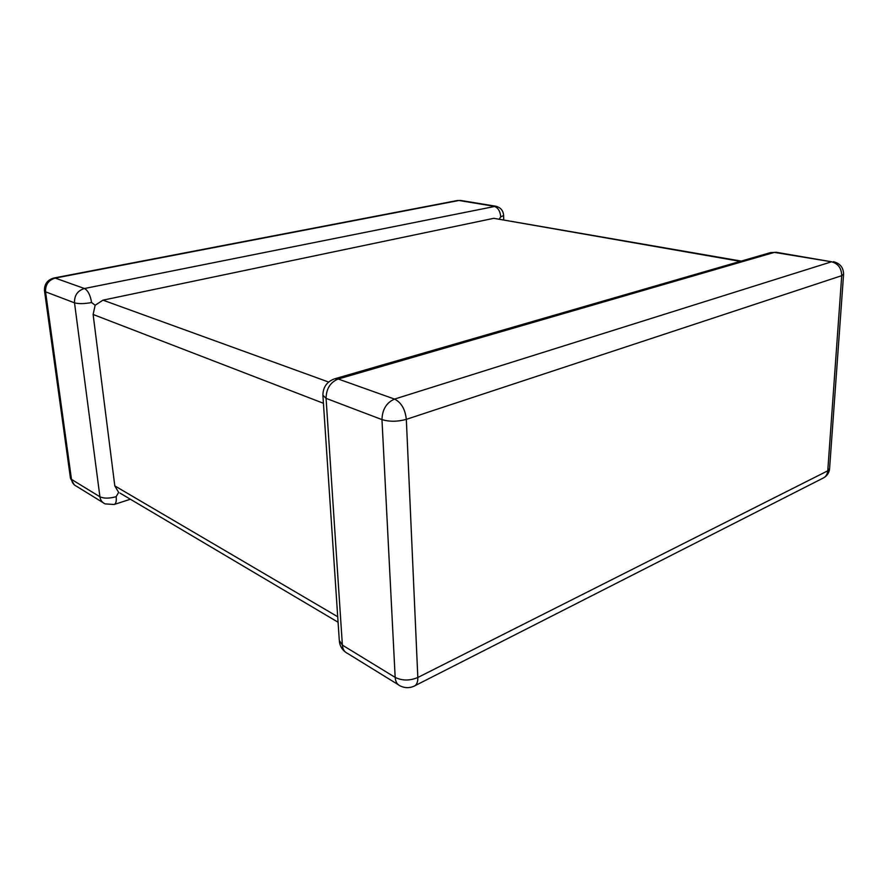 <?xml version="1.0" encoding="UTF-8"?>
<svg xmlns="http://www.w3.org/2000/svg" width="888" height="888" viewBox="0 0 888 888"><rect width="100%" height="100%" fill="white"/><g stroke="black" fill="none" stroke-linecap="round" stroke-linejoin="round"><path stroke-width="1.33" d="M740.259 261.372L493.806 218.315L102.975 300.155L328.616 382.04M499.345 218.914L500.732 216.872C500.221 211.022 497.935 207.481 493.883 206.238L458.93 200.488L55.211 278.088L84.449 288.511C87.956 290.454 90.343 295.138 91.608 302.542L95.149 305.25L102.975 300.155M323.432 403.285L93.118 314.474L114.796 485.88L337.706 616.738M130.392 499.234L114.152 504.495C115.951 503.74 116.628 501.132 116.162 496.681L118.648 492.385L114.796 485.88M93.118 314.474L95.149 305.25M493.806 218.315L741.203 261.094M833.421 261.671C840.048 263.37 843.434 267.521 843.589 274.126L841.724 275.68L406.327 419.358L417.826 677.5L827.76 470.818L841.724 275.68C841.558 268.243 838.172 263.614 831.557 261.782L776.29 252.292L770.551 252.603L334.621 378.821L338.228 379.01L394.538 399.089L831.557 261.782L774.38 252.381L338.228 379.01C330.325 382.262 326.273 388.722 326.074 398.368L342.38 645.11L395.171 677.4L381.973 419.602L326.074 398.368L322.899 395.227C323.032 387.068 326.951 381.607 334.621 378.821M91.608 302.542C84.305 303.863 78.599 303.962 74.514 302.83C74.281 295.415 77.589 290.642 84.449 288.511L495.837 206.227L460.872 200.488L457.298 200.533L53.902 278.011C47.419 279.887 44.278 284.093 44.478 290.642L45.566 291.83L71.484 479.387L99.922 496.781L74.514 302.83L45.566 291.83C45.288 284.682 48.496 280.097 55.211 278.088L53.902 278.011M44.544 291.153L70.363 477.555L71.484 479.387C72.028 482.684 73.737 485.003 76.601 486.324L102.953 502.575M116.162 496.681C109.313 498.568 103.896 498.59 99.922 496.781C100.455 500.188 102.175 502.553 105.095 503.885L114.152 504.495M500.732 216.872L503.629 215.495L503.707 219.68M843.567 274.47L829.592 468.476L827.76 470.818C827.383 474.525 825.674 477.034 822.632 478.343L415.062 685.658M413.83 686.291C416.605 685.214 417.937 682.284 417.826 677.5C409.723 680.863 402.175 680.83 395.171 677.4C395.493 681.818 397.236 684.692 400.399 686.002C404.828 688.111 409.301 688.2 413.83 686.291M406.327 419.358C405.194 409.213 401.265 402.464 394.538 399.089C386.491 402.619 382.295 409.457 381.973 419.602C389.432 421.844 397.547 421.767 406.327 419.358M398.113 684.593L347.674 653.49C344.522 652.147 342.757 649.361 342.38 645.11L339.294 640.403L322.932 395.837M70.463 478.332L74.315 484.859M460.872 200.488L457.298 200.533M503.629 215.495C503.207 210.545 500.61 207.459 495.837 206.227M824.064 477.6C827.272 475.568 829.103 472.705 829.559 469.008M339.36 641.347C339.893 645.787 341.902 649.372 345.388 652.081M776.29 252.292L770.551 252.603M119.958 493.062L338.073 622.222"/></g></svg>

